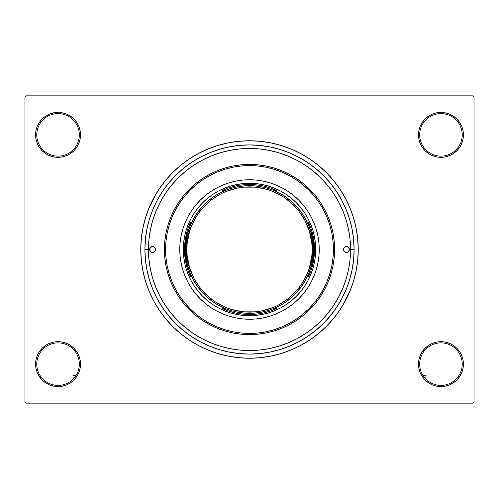 <?xml version="1.0" encoding="UTF-8"?>
<svg xmlns="http://www.w3.org/2000/svg" width="499" height="499" viewBox="0 0 499 499"><rect width="100%" height="100%" fill="white"/><g stroke="black" fill="none" stroke-linecap="round" stroke-linejoin="round"><path stroke-width="0.75" d="M418.505 364.139L419.684 364.139A21.276 21.276 0 0 0 440.96 385.409A21.276 21.276 0 0 0 462.23 364.139A21.276 21.276 0 0 0 440.96 342.863A21.276 21.276 0 0 0 419.684 364.139L418.505 364.139A22.455 22.455 0 0 1 440.96 341.684A22.455 22.455 0 0 1 463.415 364.139L462.23 364.139A21.276 21.276 0 0 1 440.96 385.409A21.276 21.276 0 0 1 419.684 364.139A21.276 21.276 0 0 1 440.96 342.863A21.276 21.276 0 0 1 462.23 364.139L463.415 364.139L462.985 359.76L461.706 355.544L459.629 351.664L456.834 348.258L453.435 345.47L449.549 343.393L445.339 342.114L440.96 341.684L436.575 342.114L432.365 343.393L428.485 345.47L425.079 348.258L422.285 351.664L420.214 355.544L418.935 359.76L418.505 364.139L418.935 368.518L420.214 372.734L422.285 376.614L425.079 380.02L428.485 382.808L432.365 384.885L436.575 386.164L440.96 386.594L445.339 386.164L449.549 384.885L453.435 382.808L456.834 380.02L459.629 376.614L461.706 372.734L462.985 368.518L463.415 364.139A22.455 22.455 0 0 1 440.96 386.594A22.455 22.455 0 0 1 418.505 364.139L418.935 368.518M79.316 364.139A21.276 21.276 0 0 0 58.04 342.863A21.276 21.276 0 0 0 36.77 364.139L35.585 364.139A22.455 22.455 0 0 1 58.04 341.684A22.455 22.455 0 0 1 80.495 364.139L79.316 364.139A21.276 21.276 0 0 1 58.04 385.409A21.276 21.276 0 0 1 36.77 364.139A21.276 21.276 0 0 1 58.04 342.863A21.276 21.276 0 0 1 79.316 364.139L80.495 364.139L80.065 359.76L78.786 355.544L76.715 351.664L73.921 348.258L70.515 345.47L66.635 343.393L62.425 342.114L58.04 341.684L53.661 342.114L49.451 343.393L45.565 345.47L42.166 348.258L39.371 351.664L37.294 355.544L36.015 359.76L35.585 364.139L36.015 368.518L37.294 372.734L39.371 376.614L42.166 380.02L45.565 382.808L49.451 384.885L53.661 386.164L58.04 386.594L62.425 386.164L66.635 384.885L70.515 382.808L73.921 380.02L76.715 376.614L78.786 372.734L80.065 368.518L80.495 364.139A22.455 22.455 0 0 1 58.04 386.594A22.455 22.455 0 0 1 35.585 364.139L36.77 364.139A21.276 21.276 0 0 0 58.04 385.409A21.276 21.276 0 0 0 79.316 364.139M80.495 134.861A22.455 22.455 0 0 1 58.04 157.316A22.455 22.455 0 0 1 35.585 134.861L36.77 134.861A21.276 21.276 0 0 0 58.04 156.137A21.276 21.276 0 0 0 79.316 134.861A21.276 21.276 0 0 0 58.04 113.591A21.276 21.276 0 0 0 36.77 134.861L35.585 134.861A22.455 22.455 0 0 1 58.04 112.406A22.455 22.455 0 0 1 80.495 134.861L79.316 134.861A21.276 21.276 0 0 1 58.04 156.137A21.276 21.276 0 0 1 36.77 134.861A21.276 21.276 0 0 1 58.04 113.591A21.276 21.276 0 0 1 79.316 134.861L80.495 134.861L80.065 130.482L78.786 126.266L76.715 122.386L73.921 118.98L70.515 116.192L66.635 114.115L62.425 112.836L58.04 112.406L53.661 112.836L49.451 114.115L45.565 116.192L42.166 118.98L39.371 122.386L37.294 126.266L36.015 130.482L35.585 134.861L36.015 139.24L37.294 143.456L39.371 147.336L42.166 150.742L45.565 153.53L49.451 155.607L53.661 156.886L58.04 157.316L62.425 156.886L66.635 155.607L70.515 153.53L73.921 150.742L76.715 147.336L78.786 143.456L80.065 139.24L80.495 134.861L80.065 130.482M462.23 134.861A21.276 21.276 0 0 0 440.96 113.591A21.276 21.276 0 0 0 419.684 134.861L418.505 134.861A22.455 22.455 0 0 1 440.96 112.406A22.455 22.455 0 0 1 463.415 134.861L462.23 134.861A21.276 21.276 0 0 1 440.96 156.137A21.276 21.276 0 0 1 419.684 134.861A21.276 21.276 0 0 1 440.96 113.591A21.276 21.276 0 0 1 462.23 134.861L463.415 134.861L462.985 130.482L461.706 126.266L459.629 122.386L456.834 118.98L453.435 116.192L449.549 114.115L445.339 112.836L440.96 112.406L436.575 112.836L432.365 114.115L428.485 116.192L425.079 118.98L422.285 122.386L420.214 126.266L418.935 130.482L418.505 134.861L418.935 139.24L420.214 143.456L422.285 147.336L425.079 150.742L428.485 153.53L432.365 155.607L436.575 156.886L440.96 157.316L445.339 156.886L449.549 155.607L453.435 153.53L456.834 150.742L459.629 147.336L461.706 143.456L462.985 139.24L463.415 134.861A22.455 22.455 0 0 1 440.96 157.316A22.455 22.455 0 0 1 418.505 134.861L419.684 134.861A21.276 21.276 0 0 0 440.96 156.137A21.276 21.276 0 0 0 462.23 134.861M350.061 239.595L348.608 229.79L346.194 220.165L342.857 210.834L338.615 201.864L333.519 193.363L327.612 185.397L320.951 178.049L313.603 171.388L305.637 165.481L297.136 160.385L288.166 156.143L278.835 152.806L269.211 150.392L259.405 148.939L249.5 148.453L239.595 148.939L229.79 150.392L220.165 152.806L210.834 156.143L201.864 160.385L193.363 165.481L185.397 171.388L178.049 178.049L171.388 185.397L165.481 193.363L160.385 201.864L156.143 210.834L152.806 220.165L150.392 229.79L148.939 239.595L148.453 249.5L148.939 259.405L150.392 269.211L152.806 278.835L156.143 288.166L160.385 297.136L165.481 305.637L171.388 313.603L178.049 320.951L185.397 327.612L193.363 333.519L201.864 338.615L210.834 342.857L220.165 346.194L229.79 348.608L239.595 350.061L249.5 350.548L259.405 350.061L269.211 348.608L278.835 346.194L288.166 342.857L297.136 338.615L305.637 333.519L313.603 327.612L320.951 320.951L327.612 313.603L333.519 305.637L338.615 297.136L342.857 288.166L346.194 278.835L348.608 269.211L350.061 259.418L350.548 249.5A101.047 101.047 0 0 1 249.5 350.548A101.047 101.047 0 0 1 148.453 249.5A101.047 101.047 0 0 1 249.5 148.453A101.047 101.047 0 0 1 350.548 249.5L354.09 249.5A104.59 104.59 0 0 1 249.5 354.09A104.59 104.59 0 0 1 144.91 249.5L145.409 239.246L146.918 229.097L149.413 219.136L152.869 209.474L157.26 200.193L162.537 191.391L168.65 183.145L175.542 175.542L183.145 168.65L191.391 162.537L200.193 157.26L209.474 152.869L219.136 149.413L229.097 146.918L239.246 145.409L249.5 144.91L259.754 145.409L269.903 146.918L279.864 149.413L289.526 152.869L298.807 157.26L307.609 162.537L315.855 168.65L323.458 175.542L330.35 183.145L336.463 191.391L341.74 200.193L346.131 209.474L349.587 219.136L352.082 229.097L353.591 239.246L354.09 249.5L353.591 259.754L352.082 269.903L349.587 279.864L346.131 289.526L341.74 298.807L336.463 307.609L330.35 315.855L323.458 323.458L315.855 330.35L307.609 336.463L298.807 341.74L289.526 346.131L279.864 349.587L269.903 352.082L259.754 353.591L249.5 354.09L239.246 353.591L229.097 352.082L219.136 349.587L209.474 346.131L200.193 341.74L191.391 336.463L183.145 330.35L175.542 323.458L168.65 315.855L162.537 307.609L157.26 298.807L152.869 289.526L149.413 279.864L146.918 269.903L145.409 259.754L144.91 249.5L148.453 249.5L144.91 249.5A104.59 104.59 0 0 1 249.5 144.91A104.59 104.59 0 0 1 354.09 249.5L350.548 249.5L350.423 244.46M346.543 221.338L347.242 223.864M342.763 305.4L349.955 291.11L353.548 281.062L356.143 270.714L357.708 260.16L358.232 249.5A108.732 108.732 0 0 1 249.5 358.232A108.732 108.732 0 0 1 140.768 249.5A108.732 108.732 0 0 1 249.5 140.768A108.732 108.732 0 0 1 358.232 249.5L357.708 238.84L356.143 228.286L353.548 217.938L349.955 207.89L345.389 198.246L341.834 192.084M472.871 403.142L26.129 403.142L24.95 401.957L24.95 97.043L26.129 95.858L472.871 95.858L26.129 95.858L24.95 97.043L24.95 401.957L26.129 403.142L472.871 403.142L474.05 401.957L474.05 97.043L474.05 401.957L472.871 403.142M315.324 172.835L312.206 170.259M307.771 166.947L304.484 164.726M290.686 157.229L287.698 155.95M178.499 177.6L176.091 180.064M153.598 217.67L152.426 221.437M150.985 227.02L150.224 230.663M149.232 236.956L148.895 240.044M148.895 258.956L149.238 262.056M150.224 268.337L150.985 271.98M159.399 295.24L161.302 298.82M169.679 311.457L172.08 314.432M279.016 346.138L279.477 346M304.496 334.274L307.771 332.053M472.871 95.858L474.05 97.043L472.871 95.858M156.237 193.6L149.045 207.89L145.452 217.938L142.857 228.286L141.292 238.84L140.768 249.5L141.292 260.16L142.857 270.714L145.452 281.062L149.045 291.11L153.611 300.754L157.166 306.916M153.611 300.754L159.094 309.904L165.45 318.474L172.617 326.383L180.526 333.55L189.096 339.906L198.246 345.389L207.89 349.955L217.938 353.548L228.286 356.143L238.84 357.708L249.5 358.232L256.611 357.995M353.548 281.062L355.388 274.188M345.389 198.246L339.906 189.096L333.55 180.526L326.383 172.617L318.474 165.45L309.904 159.094L300.754 153.611L291.11 149.045L281.062 145.452L270.714 142.857L260.16 141.292L249.5 140.768L242.389 141.005M145.452 217.938L143.612 224.812M461.706 126.266L459.629 122.386L456.834 118.98M449.549 114.115L445.339 112.836L440.96 112.406L436.575 112.836L432.365 114.115M428.485 116.192L425.079 118.98M418.935 130.482L418.505 134.861M66.635 114.115L62.425 112.836L58.04 112.406L53.661 112.836L49.451 114.115M37.294 143.456L39.371 147.336L42.166 150.742M70.515 153.53L73.921 150.742M37.294 372.734L39.371 376.614L42.166 380.02M49.451 384.885L53.661 386.164L58.04 386.594L62.425 386.164L66.635 384.885M70.515 382.808L73.921 380.02M80.065 368.518L80.495 364.139M461.706 355.544L459.629 351.664L456.834 348.258M428.485 345.47L425.079 348.258M432.365 384.885L436.575 386.164L440.96 386.594L445.339 386.164L449.549 384.885M249.5 140.768L238.84 141.292L228.286 142.857L217.938 145.452L207.89 149.045L198.246 153.611L189.096 159.094L180.526 165.45L172.617 172.617L165.45 180.526L159.094 189.096L153.611 198.246M249.5 358.232L260.16 357.708L270.714 356.143L281.062 353.548L291.11 349.955L300.754 345.389L309.904 339.906L318.474 333.55L326.383 326.383L333.55 318.474L339.906 309.904L345.389 300.754M225.392 190.406L222.423 190.406A65.001 65.001 0 0 1 249.5 184.499L249.5 183.314A66.186 66.186 0 0 0 183.314 249.5A66.186 66.186 0 0 0 249.5 315.686L249.5 314.501A65.001 65.001 0 0 1 222.423 308.594L225.392 308.594L222.423 308.594L228.91 311.158L235.64 313.004L242.533 314.127L249.5 314.501L256.467 314.127L263.36 313.004L270.09 311.158L276.577 308.594A65.001 65.001 0 0 1 249.5 314.501L249.5 315.686A66.186 66.186 0 0 1 183.314 249.5A66.186 66.186 0 0 1 249.5 183.314A66.186 66.186 0 0 1 315.686 249.5A66.186 66.186 0 0 1 249.5 315.686A66.186 66.186 0 0 0 315.686 249.5A66.186 66.186 0 0 0 249.5 183.314L249.5 184.499L242.533 184.873L235.64 185.996L228.91 187.842L222.423 190.406L225.392 190.406M190.406 222.423L190.406 225.392L190.406 222.423L187.842 228.91L185.996 235.64L184.873 242.533L184.499 249.5L184.873 256.467L185.996 263.36L187.842 270.09L190.406 276.577A65.001 65.001 0 0 1 190.406 222.423M190.406 273.608L190.406 276.577L190.406 273.608M276.577 190.406L270.09 187.842L263.36 185.996L256.467 184.873L249.5 184.499A65.001 65.001 0 0 1 276.577 190.406L273.608 190.406L276.577 190.406M308.594 276.577L311.158 270.09L313.004 263.36L314.127 256.467L314.501 249.5L314.127 242.533L313.004 235.64L311.158 228.91L308.594 222.423A65.001 65.001 0 0 1 308.594 276.577L308.594 273.608L308.594 276.577M273.608 308.594L276.577 308.594L273.608 308.594M308.594 225.392L308.594 222.423L308.594 225.392M343.455 249.5A2.957 2.957 0 0 1 346.412 246.543A2.957 2.957 0 0 1 349.369 249.5L348.502 251.59L346.412 252.457L344.322 251.59L343.455 249.5L344.322 247.41L346.412 246.543L348.502 247.41L349.369 249.5A2.957 2.957 0 0 1 346.412 252.457A2.957 2.957 0 0 1 343.455 249.5M149.631 249.5A2.957 2.957 0 0 1 152.588 246.543A2.957 2.957 0 0 1 155.545 249.5L154.678 251.59L152.588 252.457L150.498 251.59L149.631 249.5L150.498 247.41L152.588 246.543L154.678 247.41L155.545 249.5A2.957 2.957 0 0 1 152.588 252.457A2.957 2.957 0 0 1 149.631 249.5M181.106 235.927A69.729 69.729 0 0 0 179.771 249.5A69.729 69.729 0 0 1 249.5 179.771A69.729 69.729 0 0 1 319.229 249.5A69.729 69.729 0 0 0 317.894 235.927M317.882 235.871A69.729 69.729 0 0 0 313.946 222.872M313.902 222.766A69.729 69.729 0 0 0 276.234 185.098M276.128 185.054A69.729 69.729 0 0 0 263.129 181.118M263.073 181.106A69.729 69.729 0 0 0 235.927 181.106M235.871 181.118A69.729 69.729 0 0 0 222.872 185.054M222.766 185.098A69.729 69.729 0 0 0 185.098 222.766M185.054 222.872A69.729 69.729 0 0 0 181.118 235.871M334.592 249.5L333.413 249.5A83.913 83.913 0 0 1 249.5 333.413A83.913 83.913 0 0 1 165.587 249.5L164.408 249.5A85.092 85.092 0 0 0 249.5 334.592A85.092 85.092 0 0 0 334.592 249.5A85.092 85.092 0 0 1 249.5 334.592A85.092 85.092 0 0 1 164.408 249.5L164.82 241.16L166.042 232.902L168.069 224.799L170.883 216.934L174.457 209.387L178.748 202.226L183.726 195.521L189.333 189.333L195.521 183.726L202.226 178.748L209.387 174.457L216.934 170.883L224.799 168.069L232.902 166.042L241.16 164.82L249.5 164.408L257.84 164.82L266.098 166.042L274.201 168.069L282.066 170.883L289.613 174.457L296.774 178.748L303.479 183.726L309.667 189.333L315.274 195.521L320.252 202.226L324.543 209.387L328.117 216.934L330.931 224.799L332.958 232.902L334.18 241.16L334.592 249.5L334.18 257.84L332.958 266.098L330.931 274.201L328.117 282.066L324.543 289.613L320.252 296.774L315.274 303.479L309.667 309.667L303.479 315.274L296.774 320.252L289.613 324.543L282.066 328.117L274.201 330.931L266.098 332.958L257.84 334.18L249.5 334.592L241.16 334.18L232.902 332.958L224.799 330.931L216.934 328.117L209.387 324.543L202.226 320.252L195.521 315.274L189.333 309.667L183.726 303.479L178.748 296.774L174.457 289.613L170.883 282.066L168.069 274.201L166.042 266.098L164.82 257.84L164.408 249.5A85.092 85.092 0 0 1 249.5 164.408A85.092 85.092 0 0 1 334.592 249.5A85.092 85.092 0 0 0 249.5 164.408A85.092 85.092 0 0 0 164.408 249.5L165.587 249.5L165.992 257.727L167.202 265.867L169.205 273.857L171.974 281.611L175.498 289.058L179.734 296.119L184.636 302.731L190.169 308.831L196.269 314.364L202.881 319.266L209.942 323.502L217.389 327.026L225.143 329.795L233.133 331.798L241.273 333.008L249.5 333.413L257.727 333.008L265.867 331.798L273.857 329.795L281.611 327.026L289.058 323.502L296.119 319.266L302.731 314.364L308.831 308.831L314.364 302.731L319.266 296.119L323.502 289.058L327.026 281.611L329.795 273.857L331.798 265.867L333.008 257.727L333.413 249.5L333.008 241.273L331.798 233.133L329.795 225.143L327.026 217.389L323.502 209.942L319.266 202.881L314.364 196.269L308.831 190.169L302.731 184.636L296.119 179.734L289.058 175.498L281.611 171.974L273.857 169.205L265.867 167.202L257.727 165.992L249.5 165.587L241.273 165.992L233.133 167.202L225.143 169.205L217.389 171.974L209.942 175.498L202.881 179.734L196.269 184.636L190.169 190.169L184.636 196.269L179.734 202.881L175.498 209.942L171.974 217.389L169.205 225.143L167.202 233.133L165.992 241.273L165.587 249.5A83.913 83.913 0 0 1 249.5 165.587A83.913 83.913 0 0 1 333.413 249.5L334.592 249.5M152.806 278.835L156.143 288.166M278.835 346.194L288.166 342.857M346.194 220.165L342.857 210.834M220.165 152.806L210.834 156.143M268.712 312.836L262.412 314.414L255.987 315.362L249.5 315.686L243.013 315.362L236.588 314.414L230.288 312.836L224.176 310.646L218.3 307.871L212.73 304.527L207.515 300.66L202.7 296.3L198.34 291.485L194.473 286.27L191.129 280.7L188.354 274.824L186.164 268.712L184.586 262.412L183.638 255.987L183.314 249.5L183.638 243.013L184.586 236.588L186.164 230.288L188.354 224.176L191.129 218.3L194.473 212.73L198.34 207.515L202.7 202.7L207.515 198.34L212.73 194.473L218.3 191.129L224.176 188.354L230.288 186.164L236.588 184.586L243.013 183.638L249.5 183.314L255.987 183.638L262.412 184.586L268.712 186.164L274.824 188.354L280.7 191.129L286.27 194.473L291.485 198.34L296.3 202.7L300.66 207.515L304.527 212.73L307.871 218.3L310.646 224.176L312.836 230.288L314.414 236.588L315.362 243.013L315.686 249.5L315.362 255.987L314.414 262.412L312.836 268.712L310.646 274.824L307.871 280.7L304.527 286.27L300.66 291.485L296.3 296.3L291.485 300.66L286.27 304.527L280.7 307.871L274.824 310.646L268.712 312.836L262.412 314.414M317.894 263.073A69.729 69.729 0 0 0 319.229 249.5L318.892 256.336L317.888 263.104L316.229 269.741L313.921 276.184L310.996 282.372L307.478 288.241L303.398 293.736L298.807 298.807L293.736 303.398L288.241 307.478L282.372 310.996L276.184 313.921L269.741 316.229L263.104 317.888L256.336 318.892L249.5 319.229L242.664 318.892L235.896 317.888L229.259 316.229L222.816 313.921L216.628 310.996L210.759 307.478L205.264 303.398L200.193 298.807L195.602 293.736L191.522 288.241L188.004 282.372L185.079 276.184L182.771 269.741L181.112 263.104L180.108 256.336L179.771 249.5L180.108 242.664L181.112 235.896L182.771 229.259L185.079 222.816L188.004 216.628L191.522 210.759L195.602 205.264L200.193 200.193L205.264 195.602L210.759 191.522L216.628 188.004L222.816 185.079L229.259 182.771L235.896 181.112L242.664 180.108L249.5 179.771L256.336 180.108L263.104 181.112L269.741 182.771L276.184 185.079L282.372 188.004L288.241 191.522L293.736 195.602L298.807 200.193L303.398 205.264L307.478 210.759L310.996 216.628L313.921 222.816L316.229 229.259L317.888 235.896L318.892 242.664L319.229 249.5A69.729 69.729 0 0 1 249.5 319.229A69.729 69.729 0 0 1 179.771 249.5A69.729 69.729 0 0 0 181.106 263.073M230.288 186.164L236.588 184.586M312.836 230.288L314.414 236.588M186.164 268.712L184.586 262.412M181.118 263.129A69.729 69.729 0 0 0 185.054 276.128M185.098 276.234A69.729 69.729 0 0 0 222.766 313.902M222.872 313.946A69.729 69.729 0 0 0 235.871 317.882M235.927 317.894A69.729 69.729 0 0 0 263.073 317.894M263.129 317.882A69.729 69.729 0 0 0 276.128 313.946M276.234 313.902A69.729 69.729 0 0 0 313.902 276.234M313.946 276.128A69.729 69.729 0 0 0 317.882 263.129M155.32 250.629L155.488 250.074M343.68 248.371L343.512 248.926M214.701 301.583L225.529 307.372L231.318 309.442L243.362 311.838L255.638 311.838L261.719 310.933L273.471 307.372L279.028 304.739L289.239 297.922L297.922 289.239L301.583 284.299L307.372 273.471L309.442 267.682L311.838 255.638L312.137 249.5L313.322 249.5C315.886 230.831 296.737 186.551 249.5 185.678C202.263 186.551 183.114 230.831 185.678 249.5C183.114 268.169 202.263 312.449 249.5 313.322C296.737 312.449 315.886 268.169 313.322 249.5L312.137 249.5C314.657 267.82 295.863 311.282 249.5 312.137C203.137 311.282 184.343 267.82 186.863 249.5L185.678 249.5A63.822 63.822 0 0 1 249.5 185.678A63.822 63.822 0 0 1 313.322 249.5A63.822 63.822 0 0 1 249.5 313.322A63.822 63.822 0 0 1 185.678 249.5L186.863 249.5L187.162 255.638L189.558 267.682L194.261 279.028L201.078 289.239L205.208 293.792L214.738 301.602M284.299 197.417L273.471 191.628L267.682 189.558L255.638 187.162L243.362 187.162L237.281 188.067L225.529 191.628L219.972 194.261L209.761 201.078L201.078 209.761L197.417 214.701L191.628 225.529L189.558 231.318L187.162 243.362L186.863 249.5C184.343 231.18 203.137 187.718 249.5 186.863C295.863 187.718 314.657 231.18 312.137 249.5L311.838 243.362L309.442 231.318L304.739 219.972L297.922 209.761L293.792 205.208L284.262 197.398M76.141 375.317L72.973 375.529L76.141 375.317M73.21 379.053L72.973 375.529L73.21 379.053M79.123 361.301L79.316 364.127L79.123 361.301M426.027 375.529L422.859 375.317L426.027 375.529L425.79 379.053L426.027 375.529M419.684 364.127L419.877 361.301L419.684 364.127"/></g></svg>
